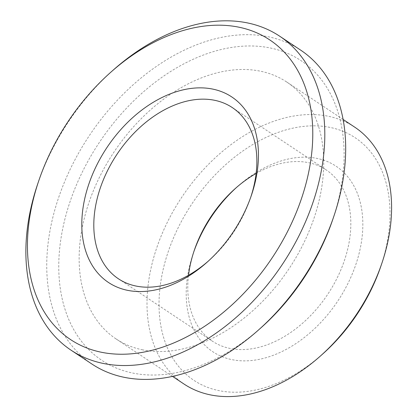 <?xml version="1.0" encoding="UTF-8"?>
<svg xmlns="http://www.w3.org/2000/svg" width="417" height="417" viewBox="0 0 417 417"><rect width="100%" height="100%" fill="white"/><g stroke="black" fill="none" stroke-linecap="round" stroke-linejoin="round"><path stroke-width="0.31" stroke-dasharray="2.08 1.56" d="M250.841 196.923A102.811 70.119 123.6 0 1 250.346 198.409A102.811 70.119 123.6 0 1 209.277 260.271A102.811 70.119 123.6 0 1 208.099 261.303M256.111 173.467A102.811 70.119 123.6 0 1 326.167 169.907A102.811 70.119 123.6 0 1 334.893 282.356A102.811 70.119 123.6 0 1 230.241 348.487A102.811 70.119 123.6 0 1 212.435 341.21A102.811 70.119 123.6 0 1 188.526 275.267M236.543 187.426A111.381 75.962 123.6 0 1 237.758 186.336A111.381 75.962 123.6 0 1 362.785 227.791A111.381 75.962 123.6 0 1 232.206 359.694A111.381 75.962 123.6 0 1 193.264 253.354A111.381 75.962 123.6 0 1 193.796 251.811M322.602 354.08A145.648 99.335 123.6 0 1 219.18 390.672A145.648 99.335 123.6 0 1 171.413 243.012A145.648 99.335 123.6 0 1 323.18 126.341A145.648 99.335 123.6 0 1 380.784 266.437M184.001 384.036A154.217 105.178 123.6 0 1 181.682 197.382A154.217 105.178 123.6 0 1 354.601 127.076M142.843 349.894A154.217 105.178 123.6 0 1 116.14 338.979A154.217 105.178 123.6 0 1 113.815 152.325A154.217 105.178 123.6 0 1 286.74 82.024A154.217 105.178 123.6 0 1 299.828 250.7A154.217 105.178 123.6 0 1 142.843 349.894M260.828 327.924A179.92 122.707 123.6 0 1 133.08 373.126A179.92 122.707 123.6 0 1 74.07 190.72A179.92 122.707 123.6 0 1 261.548 46.6A179.92 122.707 123.6 0 1 332.703 219.66M91.964 364.067A188.489 128.551 123.6 0 1 89.123 135.932A188.489 128.551 123.6 0 1 300.475 50.004M37.822 183.579A188.489 128.551 123.6 0 1 113.122 70.16M250.346 198.409L251.378 195.375M209.277 260.271L206.884 262.397M118.47 278.827L212.435 341.21M232.206 107.518L326.167 169.907M194.291 250.325L193.264 253.354M235.365 188.458L237.758 186.336M116.14 338.979L172.492 376.395M286.74 82.024L343.092 119.439"/><path stroke-width="0.63" d="M208.099 261.303A102.811 70.119 123.6 0 1 136.276 286.098A102.811 70.119 123.6 0 1 118.47 278.827A102.811 70.119 123.6 0 1 116.922 154.389A102.811 70.119 123.6 0 1 232.206 107.518A102.811 70.119 123.6 0 1 250.841 196.923M127.8 290.378A111.381 75.962 123.6 0 1 91.271 177.465A111.381 75.962 123.6 0 1 207.327 88.242A111.381 75.962 123.6 0 1 251.378 195.375A111.381 75.962 123.6 0 1 206.884 262.397A111.381 75.962 123.6 0 1 127.8 290.378M188.526 275.267A102.811 70.119 123.6 0 1 194.291 250.325A102.811 70.119 123.6 0 1 235.365 188.458A102.811 70.119 123.6 0 1 256.111 173.467M101.758 352.329A179.92 122.707 123.6 0 1 38.849 180.545A179.92 122.707 123.6 0 1 110.729 72.287A179.92 122.707 123.6 0 1 312.698 139.257A179.92 122.707 123.6 0 1 101.758 352.329M193.796 251.811A111.381 75.962 123.6 0 1 236.543 187.426M343.092 119.439L354.601 127.076A154.217 105.178 123.6 0 1 381.816 263.408L380.784 266.437A145.648 99.335 123.6 0 1 322.602 354.08L320.209 356.207A154.217 105.178 123.6 0 1 210.705 394.946A154.217 105.178 123.6 0 1 184.001 384.036L172.492 376.395M381.816 263.408A154.217 105.178 123.6 0 1 320.209 356.207M110.729 72.287L113.122 70.16A188.489 128.551 123.6 0 1 279.593 36.143L300.475 50.004A188.489 128.551 123.6 0 1 333.736 216.632L332.703 219.66A179.92 122.707 123.6 0 1 260.828 327.924L258.436 330.05A188.489 128.551 123.6 0 1 124.605 377.401A188.489 128.551 123.6 0 1 91.964 364.067L71.083 350.202A188.489 128.551 123.6 0 1 37.822 183.579L38.849 180.545M333.736 216.632A188.489 128.551 123.6 0 1 258.436 330.05M279.593 36.143A188.489 128.551 123.6 0 1 295.59 242.308A188.489 128.551 123.6 0 1 103.724 363.541A188.489 128.551 123.6 0 1 71.083 350.202"/></g></svg>
